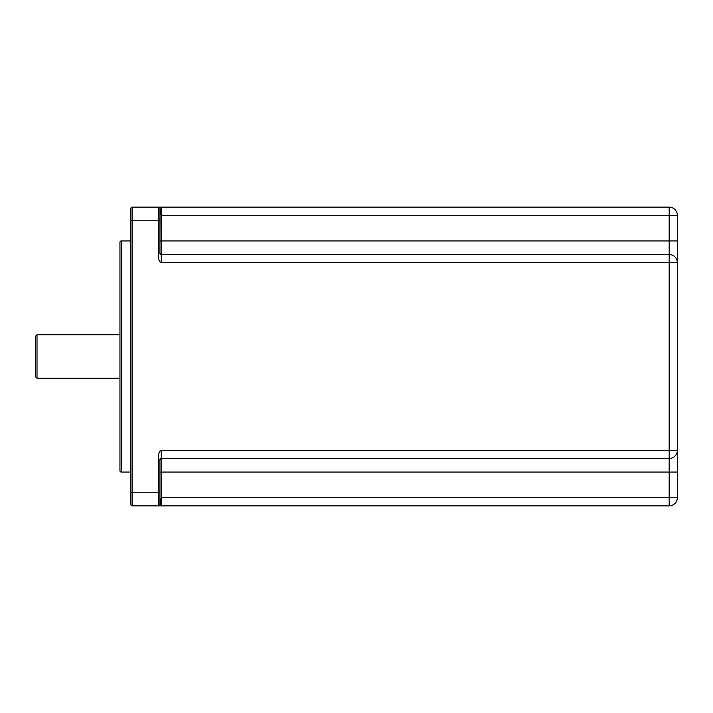 <?xml version="1.0" encoding="UTF-8"?>
<svg xmlns="http://www.w3.org/2000/svg" width="713" height="713" viewBox="0 0 713 713"><rect width="100%" height="100%" fill="white"/><g stroke="black" fill="none" stroke-linecap="round" stroke-linejoin="round"><path stroke-width="1.07" d="M158.776 505.847L132.181 505.847A1.364 1.364 0 0 1 130.818 504.483L130.818 208.517A1.364 1.364 0 0 1 132.181 207.153L158.509 207.153M159.97 208.659L159.908 253.177L158.553 253.177C158.17 258.757 159.07 261.929 161.272 262.696L161.272 254.532A1.364 1.364 0 0 1 161.2 254.532A1.364 1.364 0 0 0 161.263 254.532L159.908 253.177A1.364 1.364 0 0 0 160.033 253.739A1.364 1.364 0 0 1 159.908 253.177A1.364 1.364 0 0 0 160.799 254.452A1.364 1.364 0 0 1 160.042 253.757A1.364 1.364 0 0 0 160.799 254.452L160.737 254.425M159.908 220.754L159.908 217.42L159.908 220.754L132.181 220.754L132.181 207.153M159.979 459.413L160.033 459.261A1.364 1.364 0 0 0 159.908 459.823L159.908 504.483A1.364 1.364 -90 0 1 158.553 505.847L161.236 505.847M159.908 474.644L159.908 472.059L669.195 472.059L669.195 505.847L158.598 505.847M159.908 495.58L159.908 492.246L159.908 495.58M159.908 485.473L159.908 471.106L159.908 485.473M158.928 207.153L158.553 207.153A1.364 1.364 0 0 1 159.908 208.517C160.398 208.062 161.04 215.887 161.272 215.308L669.195 215.308L669.195 207.153A8.155 8.155 0 0 1 677.35 215.308L669.195 215.308L669.195 254.532A8.155 8.155 0 0 1 677.35 262.696A8.155 8.155 0 0 0 669.195 254.532L669.195 450.304L677.35 450.304L677.35 472.059L677.35 262.696L161.272 262.696L161.272 254.532L669.195 254.532L161.272 254.532L161.272 240.941L677.35 240.941L677.35 262.696L677.35 215.308A8.155 8.155 0 0 0 669.195 207.153L158.553 207.153A1.364 1.364 0 0 1 159.908 208.517A1.364 1.364 0 0 0 159.721 207.822L159.079 207.153M159.908 240.941L161.272 240.941L161.156 215.201M160.88 213.356L160.799 212.296M160.648 211.066L160.443 210.085M677.35 450.304A8.155 8.155 0 0 1 669.195 458.468L161.272 458.468L161.272 450.304L669.195 450.304L669.195 458.468A8.155 8.155 0 0 0 677.35 450.304A8.155 8.155 0 0 1 669.195 458.468L669.195 472.059L677.35 472.059L677.35 497.692A8.155 8.155 0 0 1 669.195 505.847A8.155 8.155 0 0 0 677.35 497.692L161.272 497.692C161.049 497.095 160.389 504.973 159.908 504.483A1.364 1.364 0 0 1 158.553 505.847L159.721 505.178A1.364 1.364 0 0 0 159.908 504.483A1.364 1.364 0 0 1 158.553 505.847L158.553 492.246L132.181 492.246L132.181 220.754L130.818 220.754M159.872 504.822A1.364 1.364 0 0 0 159.908 504.483A1.364 1.364 0 0 1 159.721 505.178M160.131 505.847L158.901 505.847M161.272 450.304C159.052 451.204 158.143 454.377 158.553 459.823L158.553 492.246L159.908 492.246M159.926 459.6L161.272 458.468A1.364 1.364 0 0 0 161.2 458.468A1.364 1.364 0 0 1 161.263 458.468A1.364 1.364 0 0 0 161.2 458.468A1.364 1.364 0 0 1 161.263 458.468L161.272 505.847M160.799 458.548A1.364 1.364 0 0 0 160.042 459.234A1.364 1.364 0 0 1 160.799 458.548L160.781 458.557A1.364 1.364 0 0 0 160.042 459.234A1.364 1.364 0 0 1 160.799 458.548M160.042 459.243A1.364 1.364 0 0 0 159.908 459.823A1.364 1.364 0 0 1 160.042 459.243A1.364 1.364 0 0 0 159.908 459.823L158.553 459.823M130.818 240.941L121.299 240.941A1.364 1.364 0 0 0 119.944 242.295L119.944 470.705A1.364 1.364 0 0 0 121.299 472.059L121.299 240.941M130.818 472.059L121.299 472.059M119.944 334.745L37.014 334.745L37.014 378.255L119.944 378.255M37.014 378.255L35.65 376.892L35.65 336.108L37.014 334.745M130.818 504.483A1.364 1.364 0 0 0 132.181 505.847L132.181 492.246L130.818 492.246M161.272 215.308L161.272 207.153L160.363 207.153M158.562 207.153L158.553 253.177M160.594 209.961L160.461 209.364M159.988 505.009L160.728 502.148L159.988 505.009"/></g></svg>
